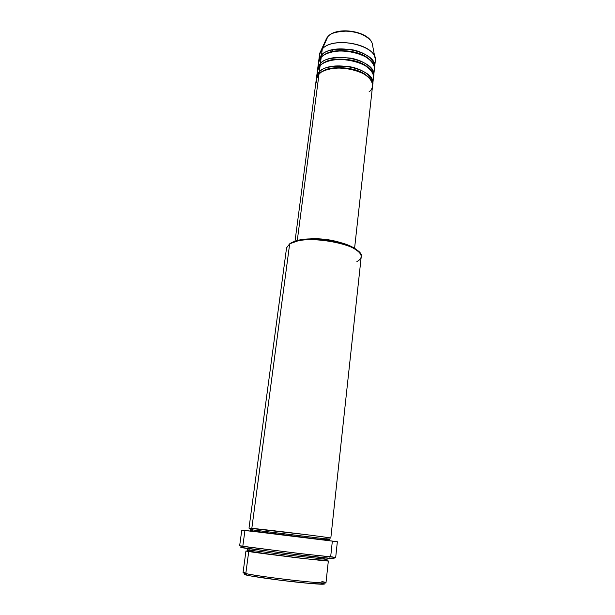 <?xml version="1.0" encoding="UTF-8"?>
<svg xmlns="http://www.w3.org/2000/svg" width="615" height="615" viewBox="0 0 615 615"><rect width="100%" height="100%" fill="white"/><g stroke="black" fill="none" stroke-linecap="round" stroke-linejoin="round"><path stroke-width="0.92" d="M318.708 61.485C318.885 58.848 319.815 56.757 321.484 55.219C332.892 41.62 378.125 52.029 374.62 67.196L375.304 61.008C378.825 45.679 333.707 35.224 322.298 48.992L327.818 36.715C330.032 33.302 336.736 31.419 347.929 31.065C359.529 31.519 370.907 38.138 372.26 43.634L372.728 46.102L372.26 43.634C369.169 31.496 336.305 26.337 327.818 36.715L322.298 48.992C332.185 37.015 371.268 43.119 374.819 57.126C375.657 59.555 375.504 61.861 374.351 64.052M354.578 248.306L372.552 85.931C376.011 71.263 330.432 60.962 319.016 74.092C316.049 76.398 315.587 79.927 317.64 84.67M372.782 83.84L373.474 77.575C376.957 62.684 331.531 52.329 320.123 65.674L319.293 71.978L316.533 78.097C316.687 75.514 317.609 73.477 319.293 71.978L320.215 73.054L319.293 71.978C330.709 58.802 376.249 69.111 372.782 83.84L372.59 84.878C375.004 79.75 366.233 69.464 349.189 66.597C332.377 65.482 322.414 67.281 319.293 71.978L320.123 65.674C317.855 67.581 317.04 70.364 317.671 74.015M373.705 75.491L374.397 69.264C377.894 54.151 332.623 43.75 321.214 57.303L320.392 63.576L317.624 69.764C317.794 67.15 318.716 65.09 320.392 63.576L321.307 64.621L320.392 63.576C331.808 50.184 377.187 60.547 373.705 75.491L373.52 76.529C375.919 71.309 367.163 60.908 350.181 58.041C333.438 56.957 323.513 58.802 320.392 63.576L321.214 57.303C318.97 59.24 318.139 62.038 318.731 65.705M319.792 57.449C319.193 55.05 319.592 52.767 320.992 50.607L322.298 48.992L319.585 54.266L318.778 60.439L321.484 55.219L322.383 56.249L321.484 55.219L322.298 48.992L321.484 55.219C324.597 50.384 334.499 48.485 351.173 49.546C368.085 52.398 376.826 62.922 374.435 68.227L374.62 67.196M321.853 581.529L324.22 582.044C329.156 583.52 320.592 583.128 298.513 580.868C277.803 578.654 253.219 575.24 245.8 573.58L246.915 575.202C254.11 576.832 277.849 580.145 297.845 582.274C319.185 584.442 327.488 584.796 322.76 583.343M290.426 243.317L296.799 240.58L305.125 239.181L315.241 238.889L326.204 239.742L336.966 241.672L346.483 244.478L353.886 247.883L358.799 251.881C357.3 249.974 354.686 248.122 350.95 246.338C338.25 240.065 312.866 236.99 299.036 240.058L289.688 243.809L297.991 240.849C312.305 237.682 338.627 240.872 351.772 247.353C362.304 252.865 363.988 257.639 356.838 261.683M337.212 541.754L332.331 541.323L330.678 556.69L333.192 557.052L304.617 554.115L242.787 546.389L243.901 548.003L303.933 555.553C327.503 558.312 339.449 559.473 331.762 558.312M250.228 550.225L249.652 551.263L248.737 551.532C244.847 550.955 245.047 550.84 249.336 551.178L245.946 550.994L248.737 551.532L245.8 573.58C259.384 576.824 328.779 584.696 325.988 582.72L328.341 560.965C331.216 561.895 262.359 553.754 248.737 551.532L249.652 551.263L250.228 550.225L247.514 549.718L250.228 550.225L249.652 548.811L250.228 550.225L288.942 555.214L327.118 559.358L288.942 555.214L250.228 550.225M252.634 528.815C248.091 528.108 247.822 527.947 251.819 528.339L252.919 529.938L250.174 529.761L252.919 529.938L251.996 531.152L252.919 529.938L329.294 539.332L252.919 529.938L251.819 528.339C265.48 529.5 333.784 537.925 330.816 538.079L325.865 537.987M310.014 238.889C320.415 238.32 330.601 239.55 340.564 242.587L326.096 239.45L310.014 238.889M369.1 91.781C373.966 88.729 375.957 78.22 357.623 71.017C338.312 64.56 321.73 70.125 319.016 74.092L297.283 240.45L319.016 74.092L316.318 79.127L295.039 241.103M330.816 538.079L361.205 256.87C365.141 244.678 303.672 233.216 289.688 243.809L251.819 528.339L289.688 243.809L286.559 247.837L248.998 528.177L307.093 534.766C334.868 538.294 333.161 538.456 326.634 537.787M241.78 530.176L239.642 545.859L296.691 553.177L335.682 557.482L337.351 541.738L244.947 530.407L242.787 546.389L244.947 530.407L241.78 530.176L290.672 535.673L337.335 541.73M373.405 72.324C377.103 67.788 371.944 56.626 353.994 52.29C336.259 48.493 324.12 53.728 321.214 57.303L318.509 62.507L317.686 68.711M327.818 36.715L326.688 38.122L327.818 36.715M359.767 33.395L351.134 31.242L346.599 30.896L338.042 31.719M332.138 50.368L333.945 51.552M362.012 54.95L362.42 54.82M324.42 584.058L311.167 583.574L280.917 580.314L250.543 575.924L244.801 574.641L244.247 574.264L245.224 574.072M320.469 582.828L323.144 583.443M245.946 550.994L243.04 572.68L245.8 573.58L248.737 551.532L302.472 558.351C330.639 561.587 331.331 561.249 324.997 560.334M334.137 558.766L283.638 553.123L241.218 547.45M329.325 557.959L332.515 558.428M244.247 530.607L241.803 530.192M372.452 80.65C376.188 76.214 371.122 65.182 353.087 60.816C335.252 56.995 323.029 62.138 320.123 65.674L317.417 70.794L316.594 77.036M247.514 549.718C247.115 550.171 247.83 550.686 249.652 551.263C261.56 553.169 327.526 562.71 327.118 559.358L323.121 558.658M243.256 547.604C239.835 547.296 240.05 547.427 243.901 548.003L242.787 546.389C238.835 545.82 238.628 545.697 242.164 546.035M289.688 243.809L290.088 243.571M245.685 573.557L246.023 574.056C243.379 574.079 243.671 574.464 246.915 575.202L245.8 573.58C242.456 572.834 242.156 572.457 244.908 572.45M369.231 59.301C358.822 48.8 331.293 48.908 325.896 54.058C331.293 48.908 358.822 48.8 369.231 59.301M368.516 67.942C358.107 57.241 329.678 57.38 324.528 62.615C329.678 57.38 358.107 57.241 368.516 67.942M367.785 76.621C357.392 65.736 328.049 65.913 323.167 71.217C328.049 65.913 357.392 65.736 367.785 76.621M320.992 50.607L326.688 38.122L327.864 36.623C336.62 25.991 368.946 31.027 372.26 43.634L374.819 57.126M297.991 240.849L299.036 240.058M351.772 247.353L350.95 246.338M329.294 539.332C331.331 540.524 322.022 539.732 301.373 536.964L252.381 530.937C250.543 530.499 249.805 530.099 250.174 529.761"/></g></svg>

